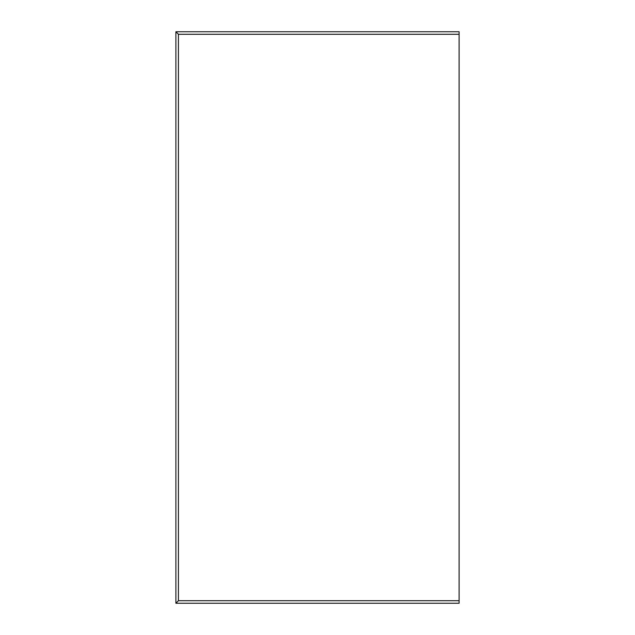 <?xml version="1.0" encoding="UTF-8"?>
<svg xmlns="http://www.w3.org/2000/svg" width="635" height="635" viewBox="0 0 635 635"><rect width="100%" height="100%" fill="white"/><g stroke="black" fill="none" stroke-linecap="round" stroke-linejoin="round"><path stroke-width="0.95" d="M459.113 34.282L459.113 603.25L175.887 603.25L175.887 31.75L178.419 34.282L459.113 34.282L459.113 31.75L175.887 31.75M459.113 600.718L178.419 600.718L178.419 34.282M175.887 603.25L178.419 600.718"/></g></svg>
